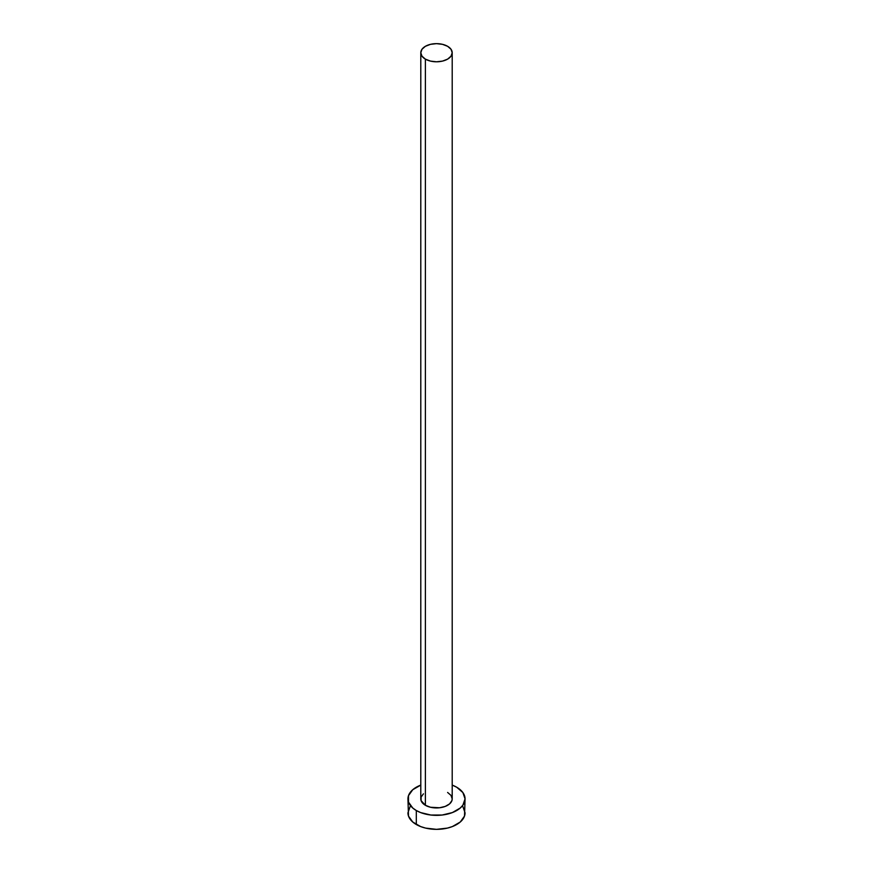 <?xml version="1.0" encoding="UTF-8"?>
<svg xmlns="http://www.w3.org/2000/svg" width="873" height="873" viewBox="0 0 873 873"><rect width="100%" height="100%" fill="white"/><g stroke="black" fill="none" stroke-linecap="round" stroke-linejoin="round"><path stroke-width="1.31" d="M420.797 52.718L421.986 56.188L425.391 59.135L430.487 61.099L436.5 61.787L442.513 61.099L447.609 59.135L451.014 56.188L452.203 52.718L451.014 49.248L447.609 46.302L442.513 44.337L436.5 43.65L430.487 44.337L425.391 46.302L421.986 49.248L420.797 52.718L420.797 798.871A15.703 9.068 0 0 0 425.391 805.288L425.391 59.135A15.703 9.068 180 0 1 420.797 52.718A15.703 9.068 180 0 1 430.487 44.337A15.703 9.068 180 0 1 447.609 46.302A15.703 9.068 180 0 1 452.203 52.718A15.703 9.068 180 0 1 442.513 61.099A15.703 9.068 180 0 1 425.391 59.135L425.391 805.288A15.703 9.068 0 0 0 442.513 807.252A15.703 9.068 0 0 0 452.203 798.871L451.908 800.639L449.562 803.913L445.23 806.412L439.566 807.765L430.487 807.252L425.391 805.288L421.092 800.639L421.092 797.104L423.438 793.83M410.114 806.554L407.942 812.861A28.558 16.489 0 0 0 416.312 824.516L416.312 810.526L420.633 812.577L430.924 815.044L442.076 815.044L452.367 812.577L460.246 808.027L462.886 805.179L465.058 798.871L462.886 792.564L456.688 787.217L452.203 785.1A28.558 16.489 180 0 1 456.688 787.217A28.558 16.489 180 0 1 465.058 798.871A28.558 16.489 180 0 1 447.423 814.105A28.558 16.489 180 0 1 416.312 810.526L416.312 824.516A28.558 16.489 0 0 0 447.423 828.095A28.558 16.489 0 0 0 465.058 812.861L462.886 806.554M416.312 810.526A28.558 16.489 180 0 1 407.942 798.871A28.558 16.489 180 0 1 420.797 785.1L412.754 789.716L408.488 795.652L408.488 802.091L412.754 808.027L416.312 810.526M447.609 792.455L451.014 795.401L452.203 798.871L452.203 52.718M407.942 798.871L408.488 816.08L412.754 822.028L420.633 826.567L425.577 828.095L436.5 829.35L447.423 828.095L452.367 826.567L460.246 822.028L464.512 816.08L465.058 798.871"/></g></svg>
